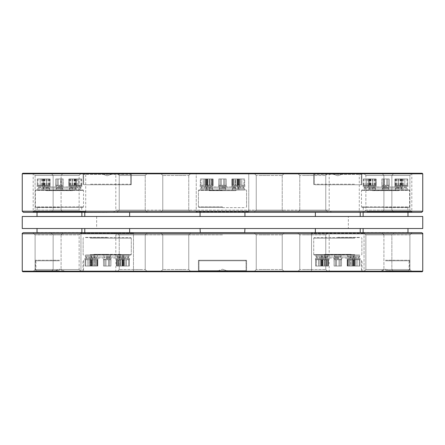 <?xml version="1.0" encoding="UTF-8"?>
<svg xmlns="http://www.w3.org/2000/svg" width="445" height="445" viewBox="0 0 445 445"><rect width="100%" height="100%" fill="white"/><g stroke="black" fill="none" stroke-linecap="round" stroke-linejoin="round"><path stroke-width="0.33" stroke-dasharray="2.23 1.67" d="M107.212 216.481L84.778 216.481L107.212 216.481M422.75 216.481L22.25 216.481M348.34 216.481L96.66 216.481L348.34 216.481L348.34 228.519L96.66 228.519L348.34 228.519M385.542 216.481L407.976 216.481L385.542 216.481M222.5 216.481L244.934 216.481L222.5 216.481M59.458 216.481L37.024 216.481L59.458 216.481M337.788 216.481L360.222 216.481L337.788 216.481M422.75 228.519L22.25 228.519M107.212 254.356L94.079 254.356L107.212 254.356M116.495 256.971L94.079 256.971L116.495 256.971M115.722 258.061L95.174 258.061L115.722 258.061M97.233 255.107L121.318 255.107L97.233 255.107M86.213 255.107L91.993 255.107L86.213 255.107M91.664 255.107L97.444 255.107L91.664 255.107M104.814 255.107L110.594 255.107L104.814 255.107M117.97 255.107L123.749 255.107L117.97 255.107M123.421 255.107L129.2 255.107L123.421 255.107M90.574 255.107L130.735 255.107L90.574 255.107M88.605 255.007L91.892 255.007L88.605 255.007M94.056 255.007L97.338 255.007L94.056 255.007M107.212 255.007L103.924 255.007L107.212 255.007M120.361 255.007L123.649 255.007L120.361 255.007M125.813 255.007L129.095 255.007L125.813 255.007M107.212 237.602L84.995 237.602L107.212 237.602M90.574 237.602L130.735 237.602L90.574 237.602M90.185 238.147L131.286 238.147L90.185 238.147M90.185 254.562L131.286 254.562L90.185 254.562M91.698 256.203L85.323 256.203L91.698 256.203M95.464 256.203L90.774 256.203L95.464 256.203M106.11 256.203L110.493 256.203L106.11 256.203M117.397 256.203L123.649 256.203L117.397 256.203M122.72 256.203L129.095 256.203L122.72 256.203M91.186 257.149L85.874 257.149L91.186 257.149M95.23 257.149L91.32 257.149L95.23 257.149M106.294 257.149L109.943 257.149L106.294 257.149M117.892 257.149L123.098 257.149L117.892 257.149M123.232 257.149L128.549 257.149L123.232 257.149M91.598 258.389L85.434 258.389L91.598 258.389M95.419 258.389L90.88 258.389L95.419 258.389M106.149 258.389L110.382 258.389L106.149 258.389M117.497 258.389L123.538 258.389L117.497 258.389M122.82 258.389L128.983 258.389L122.82 258.389M85.557 258.389L91.842 258.389L85.557 258.389M92.666 258.389L97.333 258.389L92.666 258.389M123.287 258.389L117.13 258.389L123.287 258.389M128.861 258.389L122.575 258.389L128.861 258.389M91.698 258.389L85.323 258.389L91.698 258.389M122.725 258.389L129.095 258.389L122.725 258.389M92.165 258.389L84.834 258.389L92.165 258.389M95.675 258.389L90.279 258.389L95.675 258.389M105.943 258.389L110.983 258.389L105.943 258.389M116.952 258.389L124.138 258.389L116.952 258.389M122.253 258.389L129.59 258.389L122.253 258.389M87.899 266.054L87.899 259.708L84.834 259.485L87.899 259.708L85.062 259.708L87.899 259.708L87.899 266.054L87.949 259.708L91.108 259.485L87.949 259.708L91.464 259.708L87.949 259.708L87.949 266.054L91.498 266.054L91.498 259.708L91.798 259.485L91.498 259.708L91.498 266.054L92.171 266.054L92.154 259.708L89.317 259.708L92.154 259.708L89.317 259.708L92.154 259.708L92.154 266.054L89.267 266.054L89.267 259.708L86.108 259.485L89.267 259.708L85.752 259.708L89.267 259.708L89.267 266.054L85.718 266.054L85.718 259.708L85.718 266.054L85.04 266.054L85.062 259.708L85.04 266.054L91.464 266.054L91.464 259.708L91.464 266.054L92.171 266.054L92.382 259.485L91.498 259.708L92.171 259.708L92.171 266.054L89.317 266.054L89.317 259.708L89.317 266.054L85.752 266.054L85.752 259.708L85.752 266.054L85.04 266.054L85.062 259.708L85.04 266.054L87.899 266.054M96.176 266.054L96.176 259.708L92.46 259.708L96.176 259.708L92.46 259.708L96.176 259.708L96.22 266.054L96.22 259.708L97.822 259.485L96.22 259.708L97.822 259.485L96.22 259.708L96.22 266.054L97.822 266.054L97.739 259.485L97.822 266.054L95.653 266.054L95.653 259.708L92.371 259.485L95.653 259.708L91.937 259.708L95.653 259.708L95.653 266.054L91.892 266.054L91.892 259.708L90.29 259.708L91.892 259.708L90.29 259.708L91.498 259.485L90.285 259.485L90.279 258.389L90.29 259.708L91.892 259.708L91.892 266.054L90.29 266.054L90.296 259.708L92.41 259.708L91.97 259.485L90.296 259.708L92.41 259.708L90.296 259.708L90.296 266.054L92.46 266.054L92.46 259.708L92.46 266.054L97.822 266.054L97.817 259.708L97.822 266.054L95.703 266.054L95.703 259.708L97.739 259.485L95.703 259.708L97.817 259.708L95.703 259.708L95.703 266.054L91.937 266.054L91.937 259.708L91.937 266.054L90.29 266.054L90.29 259.708L90.29 266.054L92.41 266.054L92.41 259.708L92.41 266.054L96.176 266.054M110.916 266.054L110.916 259.708L108.497 259.708L110.983 259.485L109.681 259.708L110.983 259.485L109.681 259.708L110.983 259.485L109.681 259.708L109.681 266.054L109.637 259.708L105.971 259.708L109.637 259.708L105.971 259.708L109.637 259.708L109.637 266.054L105.921 266.054L105.921 259.708L103.435 259.485L104.742 259.708L103.435 259.485L104.742 259.708L103.435 259.485L104.742 259.708L104.742 266.054L104.781 259.708L108.447 259.708L104.781 259.708L108.447 259.708L104.781 259.708L104.781 266.054L108.497 266.054L108.497 259.708L110.916 259.708L109.681 259.708L109.681 266.054L105.971 266.054L105.971 259.708L109.637 259.708L109.637 266.054L109.637 259.708L105.971 259.708L109.637 259.708L105.971 259.708L105.971 266.054L105.921 259.708L103.501 259.708L104.742 259.708L104.742 266.054L108.447 266.054L108.447 259.708L107.963 259.485L104.781 259.708L104.781 266.054L104.781 259.708L105.187 259.485L108.447 259.708L104.781 259.708L108.447 259.708L108.447 266.054L108.497 259.708L110.916 259.708L110.927 266.054L110.927 259.708L110.916 266.054L103.501 266.054L103.49 259.708L103.49 266.054L103.501 259.708L103.49 266.054L110.916 266.054L109.681 266.054L109.681 259.708L109.681 266.054L105.971 266.054L105.971 259.708L105.971 266.054L103.501 266.054L104.742 266.054L104.742 259.708L104.742 266.054L108.447 266.054L108.447 259.708L108.447 266.054L110.916 266.054L110.983 259.485L110.927 266.054L110.916 259.708L110.927 266.054L108.497 266.054L108.497 259.708L108.958 259.485L108.497 259.708L108.497 266.054L110.916 266.054M123.488 266.054L123.488 259.708L124.138 259.485L122.525 259.708L124.133 259.485L123.488 259.708L123.488 266.054L123.46 259.708L120.089 259.708L123.46 259.708L120.089 259.708L123.46 259.708L123.46 266.054L120.039 266.054L120.039 259.708L119.538 259.485L120.039 259.708L120.039 266.054L116.952 266.054L116.94 259.708L117.241 259.708L116.59 259.485L118.198 259.708L116.596 259.485L116.985 259.485L116.94 266.054L117.269 266.054L117.269 259.708L120.133 259.485L117.269 259.708L120.639 259.708L117.269 259.708L117.269 266.054L120.69 266.054L120.69 259.708L123.51 259.485L120.69 259.708L123.76 259.708L120.69 259.708L120.69 266.054L123.782 266.054L123.782 259.708L123.782 266.054L120.089 266.054L120.089 259.708L120.089 266.054L116.968 266.054L116.968 259.708L120.039 259.708L116.968 259.708L116.968 266.054L117.241 259.708L117.241 266.054L120.639 266.054L120.639 259.708L120.639 266.054L123.76 266.054L123.76 259.708L123.782 266.054L123.488 266.054M126.525 266.054L126.525 259.708L129.156 259.485L126.525 259.708L129.362 259.708L126.525 259.708L126.525 266.054L126.469 259.708L122.954 259.708L126.469 259.708L122.954 259.708L126.469 259.708L126.469 266.054L122.92 266.054L122.92 259.708L122.625 259.485L122.92 259.708L122.92 266.054L122.247 266.054L122.264 259.708L125.101 259.708L122.264 259.708L125.101 259.708L122.47 259.485L124.127 259.708L122.92 259.485L124.133 259.485L124.138 258.389L116.59 258.389L124.138 258.389L124.127 259.708L122.008 259.708L124.617 259.485L122.264 259.708L122.264 266.054L125.156 266.054L125.156 259.708L128.316 259.485L125.156 259.708L128.666 259.708L125.156 259.708L125.156 266.054L128.705 266.054L128.705 259.708L129.59 259.485L128.705 259.708L129.59 259.485L128.705 259.708L128.705 266.054L129.378 266.054L129.362 259.708L129.362 266.054L122.954 266.054L122.954 259.708L122.954 266.054L122.247 266.054L122.036 259.485L122.625 259.485L118.765 259.708L122.92 259.708L122.247 259.708L122.247 266.054L125.101 266.054L125.101 259.708L125.101 266.054L128.666 266.054L128.666 259.708L128.666 266.054L129.378 266.054L129.378 259.708L129.378 266.054L126.525 266.054M118.242 266.054L118.242 259.708L121.963 259.708L118.242 259.708L121.963 259.708L118.242 259.708L118.198 266.054L118.198 259.708L116.601 259.708L117.808 259.485L116.596 259.485L116.59 258.389L116.601 259.708L118.198 259.708L118.198 266.054L116.601 266.054L116.679 259.485L116.601 266.054L118.765 266.054L118.765 259.708L122.481 259.708L119.238 259.485L122.047 259.485L122.036 258.389L122.036 259.485L118.765 259.708L118.765 266.054L122.525 266.054L122.525 259.708L122.525 266.054L124.127 266.054L124.127 259.708L122.008 259.708L124.049 259.485L122.447 259.485L124.127 259.708L124.127 266.054L121.963 266.054L121.963 259.708L121.963 266.054L116.601 266.054L116.601 259.708L116.601 266.054L118.743 266.054L118.72 259.708L116.679 259.485L118.72 259.708L116.601 259.708L118.72 259.708L118.72 266.054L122.481 266.054L122.481 259.708L122.481 266.054L124.127 266.054L124.127 259.708L124.127 266.054L122.008 266.054L122.008 259.708L122.008 266.054L118.242 266.054M90.93 266.054L90.93 259.708L90.452 259.485L90.93 259.708L90.93 266.054L90.964 259.708L94.329 259.708L90.964 259.708L94.329 259.708L90.964 259.708L90.964 266.054L94.385 266.054L94.385 259.708L94.88 259.485L94.385 259.708L94.385 266.054L97.477 266.054L97.477 259.708L97.182 259.708L97.833 259.485L97.182 259.708L97.833 259.485L97.433 259.485L97.477 266.054L97.149 266.054L97.149 259.708L94.284 259.485L97.149 259.708L93.784 259.708L97.149 259.708L97.149 266.054L93.728 266.054L93.728 259.708L90.908 259.485L93.728 259.708L90.658 259.708L93.728 259.708L93.728 266.054L90.635 266.054L90.635 259.708L90.635 266.054L94.329 266.054L94.329 259.708L94.329 266.054L97.466 266.054L97.455 259.708L94.385 259.708L97.455 259.708L97.455 266.054L97.182 259.708L97.182 266.054L93.784 266.054L93.784 259.708L93.784 266.054L90.658 266.054L90.658 259.708L90.635 266.054L90.93 266.054M120.339 254.356L94.079 254.356L120.339 254.356L120.934 254.946L93.483 254.946L121.318 255.107L120.339 254.356L120.339 256.971L94.079 256.971L120.339 256.971L120.339 254.356M110.493 255.007L103.924 255.007L110.493 255.007L103.924 255.007L110.493 255.007L110.493 256.203L110.493 255.007M97.338 255.007L90.774 255.007L97.338 255.007L90.774 255.007L97.338 255.007L97.338 256.203L97.338 255.007M91.892 255.007L85.323 255.007L91.892 255.007L91.892 256.203L91.892 255.007M123.649 255.007L117.079 255.007L123.749 255.107L123.649 256.203L117.079 256.203L123.649 256.203L123.649 255.007M129.095 255.007L122.531 255.007L129.095 255.007L129.095 256.203L129.095 255.007M119.188 257.149L123.098 257.149L119.188 257.149M118.999 258.389L123.538 258.389L118.999 258.389M89.706 258.389L85.323 258.389L89.706 258.389M97.021 258.389L90.774 258.389L97.021 258.389M103.501 266.054L103.44 259.485L103.49 266.054L103.49 259.708L103.49 266.054L105.921 266.054L105.921 259.708L105.459 259.485L105.921 259.708L105.921 266.054L103.501 266.054M105.459 259.485L103.629 259.485L105.459 259.485M110.983 259.485L110.037 259.485L110.983 259.485L110.983 258.389L110.983 259.485M108.958 259.485L110.788 259.485L108.958 259.485M103.44 259.485L104.38 259.485L103.44 259.485L103.435 258.389L103.435 259.485M222.5 269.203L227.974 271.194L217.027 271.194L227.974 271.194L217.027 271.194L227.974 271.194L222.5 269.203L217.027 271.194L222.5 269.203M199.521 260.253L245.479 260.253L199.521 260.253L245.479 260.253L199.521 260.253L198.971 260.798L198.971 270.649L199.521 271.194L245.479 271.194L199.521 271.194L245.479 271.194L199.521 271.194L198.971 270.649L246.029 270.649L245.479 271.194L246.029 270.649L198.971 270.649L246.029 270.649L198.971 270.649L198.971 260.798L246.029 260.798L246.029 270.649L246.029 260.798L245.479 260.253L246.029 260.798L198.971 260.798L246.029 260.798L198.971 260.798L199.521 260.253M59.458 271.194L35.383 271.194L59.458 271.194M59.458 260.253L35.383 260.253L59.458 260.253M107.212 228.519L84.778 228.519L107.212 228.519M222.5 232.679L113.62 232.679L222.5 232.679M222.5 228.519L244.934 228.519L222.5 228.519M59.458 232.679L37.241 232.679L59.458 232.679M59.458 228.519L37.024 228.519L59.458 228.519M385.542 232.679L407.759 232.679L385.542 232.679M385.542 228.519L407.976 228.519L385.542 228.519M337.788 228.519L360.222 228.519L337.788 228.519M337.788 237.602L360.005 237.602L337.788 237.602M354.426 237.602L314.265 237.602L354.426 237.602M354.815 238.147L313.714 238.147L354.815 238.147M354.815 254.562L313.714 254.562L354.815 254.562M354.426 255.107L314.265 255.107L354.426 255.107M347.768 255.107L323.682 255.107L347.768 255.107M358.787 255.107L353.007 255.107L358.787 255.107M353.336 255.107L347.556 255.107L353.336 255.107M340.186 255.107L334.406 255.107L340.186 255.107M327.031 255.107L321.251 255.107L327.031 255.107M321.579 255.107L315.8 255.107L321.579 255.107M359.677 255.007L353.108 255.007L359.677 255.007L353.108 255.007L359.677 255.007L359.677 256.203L353.108 256.203L359.677 256.203L353.108 256.203L359.677 256.203L359.677 255.007M354.226 255.007L347.662 255.007L354.331 255.107L354.226 256.203L347.662 256.203L354.226 256.203L347.662 256.203L354.226 256.203L347.662 256.203L354.226 256.203L347.662 256.203L354.226 256.203L354.226 255.007M341.076 255.007L334.507 255.007L341.176 255.107L341.076 256.203L334.507 256.203L341.076 256.203L334.507 256.203L341.076 256.203L334.507 256.203L341.076 256.203L334.507 256.203L341.076 256.203L341.076 255.007M327.921 255.007L321.351 255.007L328.021 255.107L327.921 256.203L321.351 256.203L327.921 256.203L321.351 256.203L327.921 256.203L321.351 256.203L327.921 256.203L321.351 256.203L327.921 256.203L327.921 255.007M322.469 255.007L315.906 255.007L322.469 255.007L315.906 255.007L322.469 255.007L322.469 256.203L315.906 256.203L322.469 256.203L315.906 256.203L322.469 256.203L322.469 255.007M350.921 254.356L324.661 254.356L350.921 254.356L324.661 254.356L350.921 254.356L351.517 254.946L324.066 254.946L351.9 255.107L350.921 254.356L350.921 256.971L324.661 256.971L350.921 256.971L324.661 256.971L350.921 256.971L350.921 254.356M353.814 257.149L359.126 257.149L353.814 257.149M349.77 257.149L353.68 257.149L349.77 257.149M338.706 257.149L335.057 257.149L338.706 257.149M327.108 257.149L321.902 257.149L327.108 257.149M321.768 257.149L316.451 257.149L321.768 257.149M325.812 257.149L321.902 257.149L325.812 257.149M329.278 258.061L349.826 258.061L329.278 258.061M353.402 258.389L359.566 258.389L353.402 258.389M349.581 258.389L354.12 258.389L349.581 258.389M338.851 258.389L334.618 258.389L338.851 258.389M327.503 258.389L321.462 258.389L327.503 258.389M322.18 258.389L316.017 258.389L322.18 258.389M326.001 258.389L321.462 258.389L326.001 258.389M359.443 258.389L353.158 258.389L359.443 258.389M352.334 258.389L347.706 258.389L352.334 258.389M321.713 258.389L327.87 258.389L321.713 258.389M316.139 258.389L322.425 258.389L316.139 258.389M353.302 258.389L359.671 258.389L353.302 258.389M349.536 258.389L354.226 258.389L349.536 258.389M322.275 258.389L315.911 258.389L322.275 258.389M355.294 258.389L359.677 258.389L355.294 258.389M347.979 258.389L354.226 258.389L347.979 258.389M352.835 258.389L360.166 258.389L352.835 258.389M349.325 258.389L354.721 258.389L349.325 258.389M339.057 258.389L334.017 258.389L339.057 258.389M328.048 258.389L320.862 258.389L328.048 258.389M322.747 258.389L315.41 258.389L322.747 258.389M326.257 258.389L320.862 258.389L326.257 258.389M357.101 266.054L357.101 259.708L360.166 259.485L357.101 259.708L359.938 259.708L357.101 259.708L357.101 266.054L357.051 259.708L353.536 259.708L357.051 259.708L353.536 259.708L357.051 259.708L357.051 266.054L353.502 266.054L353.502 259.708L353.202 259.485L353.502 259.708L353.502 266.054L352.829 266.054L352.846 259.708L355.683 259.708L353.046 259.485L355.683 259.708L352.846 259.708L352.846 266.054L355.733 266.054L355.733 259.708L358.893 259.485L355.733 259.708L359.249 259.708L355.733 259.708L355.733 266.054L359.282 266.054L359.282 259.708L359.282 266.054L359.961 266.054L359.938 259.708L359.961 266.054L359.938 259.708L359.961 266.054L353.536 266.054L353.536 259.708L353.536 266.054L352.829 266.054L352.618 259.485L353.202 259.485L352.618 259.485L352.618 258.389L352.618 259.485L353.502 259.708L352.829 259.708L352.829 266.054L355.683 266.054L355.683 259.708L355.683 266.054L359.249 266.054L359.249 259.708L359.249 266.054L359.961 266.054L357.101 266.054M348.824 266.054L348.824 259.708L352.54 259.708L348.824 259.708L352.54 259.708L348.824 259.708L348.78 266.054L348.78 259.708L347.178 259.485L348.78 259.708L347.178 259.708L348.78 259.708L348.78 266.054L347.178 266.054L347.178 259.485L347.178 266.054L347.183 259.708L347.178 266.054L349.347 266.054L349.347 259.708L352.629 259.485L349.347 259.708L353.063 259.708L349.347 259.708L349.347 266.054L353.108 266.054L353.108 259.708L354.721 259.485L353.108 259.708L353.108 266.054L354.709 266.054L354.704 259.708L352.59 259.708L354.626 259.485L352.59 259.708L354.704 259.708L354.704 266.054L352.54 266.054L352.54 259.708L352.54 266.054L347.178 266.054L349.297 266.054L349.297 259.708L347.183 259.708L349.297 259.708L349.297 266.054L353.063 266.054L353.063 259.708L353.063 266.054L354.709 266.054L354.721 258.389L354.709 266.054L352.59 266.054L352.59 259.708L352.59 266.054L348.824 266.054M334.084 266.054L334.084 259.708L336.503 259.708L334.017 259.485L335.319 259.708L334.017 259.485L335.319 259.708L334.017 259.485L335.319 259.708L334.017 259.485L334.073 266.054L334.073 259.708L334.073 266.054L334.073 259.708L334.073 266.054L334.084 259.708L334.073 266.054L335.363 266.054L335.363 259.708L338.545 259.485L335.363 259.708L339.029 259.708L335.363 259.708L335.363 266.054L335.363 259.708L335.769 259.485L335.363 259.708L335.363 266.054L339.079 266.054L339.079 259.708L341.371 259.485L339.079 259.708L341.499 259.708L339.079 259.708L341.499 259.708L339.079 259.708L341.499 259.708L339.079 259.708L339.079 266.054L339.079 259.708L339.079 266.054L341.499 266.054L341.51 259.708L340.258 259.708L341.565 259.485L340.258 259.708L341.565 259.485L340.258 259.708L341.565 259.485L340.258 259.708L341.565 259.485L341.51 266.054L341.51 259.708L341.51 266.054L340.219 266.054L340.219 259.708L337.037 259.485L340.219 259.708L336.553 259.708L340.219 259.708L340.219 266.054L340.219 259.708L339.813 259.485L340.219 259.708L340.219 266.054L336.503 266.054L336.503 259.708L336.503 266.054L336.503 259.708L336.503 266.054L334.084 266.054L335.319 266.054L335.319 259.708L335.319 266.054L339.029 266.054L339.029 259.708L338.545 259.485L335.363 259.708L339.029 259.708L339.029 266.054L341.499 266.054L340.258 266.054L340.258 259.708L340.258 266.054L336.553 266.054L336.553 259.708L337.037 259.485L340.219 259.708L336.553 259.708L336.553 266.054L334.084 266.054L341.499 266.054L334.084 266.054L335.319 266.054L335.319 259.708L335.319 266.054L339.029 266.054L339.029 259.708L339.029 266.054L341.499 266.054L340.258 266.054L340.258 259.708L340.258 266.054L336.553 266.054L336.553 259.708L336.553 266.054L334.084 266.054M321.512 266.054L321.512 259.708L320.862 259.485L322.475 259.708L320.867 259.485L321.512 259.708L321.512 266.054L321.54 259.708L324.911 259.708L321.54 259.708L324.911 259.708L321.54 259.708L321.54 266.054L324.961 266.054L324.961 259.708L325.462 259.485L324.961 259.708L324.961 266.054L328.048 266.054L328.06 259.708L327.759 259.708L328.41 259.485L326.802 259.708L328.404 259.485L328.06 259.708L328.06 266.054L327.731 266.054L327.731 259.708L324.867 259.485L327.731 259.708L324.361 259.708L327.731 259.708L327.731 266.054L324.31 266.054L324.31 259.708L321.49 259.485L324.31 259.708L321.24 259.708L324.31 259.708L324.31 266.054L321.218 266.054L321.218 259.708L321.218 266.054L324.911 266.054L324.911 259.708L324.911 266.054L328.032 266.054L328.032 259.708L324.961 259.708L328.032 259.708L328.032 266.054L327.759 259.708L327.759 266.054L324.361 266.054L324.361 259.708L324.361 266.054L321.24 266.054L321.24 259.708L321.218 266.054L321.512 266.054M318.475 266.054L318.475 259.708L315.639 259.708L318.475 259.708L315.639 259.708L318.475 259.708L318.475 266.054L318.531 259.708L322.047 259.708L318.531 259.708L322.047 259.708L318.531 259.708L318.531 266.054L322.08 266.054L322.08 259.708L322.375 259.485L322.08 259.708L322.08 266.054L322.753 266.054L322.736 259.708L319.899 259.708L322.736 259.708L319.899 259.708L322.475 259.708L320.873 259.708L320.862 258.389L320.873 259.708L322.992 259.708L322.553 259.485L322.736 266.054L319.844 266.054L319.844 259.708L316.334 259.708L319.844 259.708L316.334 259.708L319.844 259.708L319.844 266.054L316.295 266.054L316.295 259.708L315.41 259.485L316.295 259.708L315.41 259.485L316.295 259.708L316.295 266.054L315.622 266.054L315.639 259.708L315.639 266.054L322.047 266.054L322.047 259.708L322.047 266.054L322.753 266.054L322.964 259.485L322.375 259.485L326.235 259.708L322.519 259.708L326.235 259.708L322.519 259.708L322.953 259.485L322.964 258.389L322.964 259.485L322.08 259.708L322.753 259.708L322.753 266.054L319.899 266.054L319.899 259.708L319.899 266.054L316.334 266.054L316.334 259.708L316.334 266.054L315.622 266.054L315.622 259.708L315.622 266.054L318.475 266.054M326.758 266.054L326.758 259.708L323.037 259.708L326.758 259.708L323.037 259.708L326.758 259.708L326.802 266.054L326.802 259.708L328.404 259.485L326.802 259.708L326.802 266.054L328.399 266.054L328.41 258.389L328.399 266.054L328.399 259.708L328.399 266.054L326.235 266.054L326.235 259.708L326.235 266.054L322.475 266.054L322.475 259.708L322.475 266.054L320.873 266.054L320.873 259.708L322.992 259.708L320.951 259.485L320.873 266.054L320.873 259.708L320.873 266.054L323.037 266.054L323.037 259.708L323.037 266.054L328.399 266.054L326.257 266.054L326.28 259.708L328.321 259.485L326.28 259.708L328.399 259.708L326.28 259.708L326.28 266.054L322.519 266.054L322.519 259.708L322.519 266.054L320.873 266.054L322.992 266.054L322.992 259.708L322.992 266.054L326.758 266.054M354.07 266.054L354.07 259.708L354.07 266.054L354.036 259.708L351.172 259.485L354.036 259.708L350.671 259.708L354.036 259.708L354.036 266.054L350.616 266.054L350.616 259.708L350.12 259.485L350.616 259.708L350.616 266.054L347.523 266.054L347.523 259.708L347.818 259.708L347.167 259.485L347.818 259.708L347.167 259.485L347.523 259.708L347.523 266.054L347.851 266.054L347.851 259.708L350.716 259.485L347.851 259.708L351.216 259.708L347.851 259.708L347.851 266.054L351.272 266.054L351.272 259.708L354.092 259.485L351.272 259.708L354.342 259.708L351.272 259.708L351.272 266.054L354.365 266.054L354.365 259.708L354.365 266.054L350.671 266.054L350.671 259.708L350.671 266.054L347.534 266.054L347.545 259.708L350.616 259.708L347.545 259.708L347.545 266.054L347.818 259.708L347.818 266.054L351.216 266.054L351.216 259.708L351.216 266.054L354.342 266.054L354.342 259.708L354.365 266.054L354.07 266.054M359.738 259.485L357.591 259.485L359.738 259.485M359.582 259.485L360.094 259.485L359.582 259.485M356.234 259.485L358.893 259.485L356.234 259.485M353.046 259.485L355.193 259.485L353.046 259.485M356.551 259.485L353.892 259.485L356.551 259.485M352.073 259.485L349.258 259.485L352.073 259.485M354.626 259.485L353.03 259.485L354.626 259.485M353.502 259.485L354.715 259.485L353.502 259.485M349.815 259.485L352.629 259.485L349.815 259.485M348.391 259.485L347.178 259.485L348.391 259.485M336.042 259.485L334.212 259.485L336.042 259.485M341.56 259.485L340.62 259.485L341.56 259.485L340.62 259.485L341.56 259.485L341.565 258.389L341.565 259.485M339.541 259.485L341.371 259.485L339.541 259.485M334.017 259.485L334.963 259.485L334.017 259.485L334.963 259.485L334.017 259.485L334.017 258.389L334.017 259.485M323.81 259.485L321.49 259.485L323.81 259.485M327.414 259.485L324.867 259.485L327.414 259.485M321.857 259.485L324.405 259.485L321.857 259.485M315.844 259.485L317.991 259.485L315.844 259.485M316 259.485L315.488 259.485L316 259.485M319.343 259.485L316.684 259.485L319.343 259.485M319.032 259.485L321.691 259.485L319.032 259.485M323.509 259.485L326.324 259.485L323.509 259.485M322.08 259.485L320.867 259.485L322.08 259.485M325.762 259.485L322.953 259.485L325.762 259.485M327.192 259.485L328.404 259.485L327.192 259.485M351.767 259.485L354.092 259.485L351.767 259.485M348.168 259.485L350.716 259.485L348.168 259.485M353.725 259.485L351.172 259.485L353.725 259.485M385.542 271.194L409.617 271.194L385.542 271.194M385.542 260.253L409.617 260.253L385.542 260.253M198.426 260.253L246.575 260.253L198.426 260.253L246.575 260.253L246.575 271.194L198.426 271.194L246.575 271.194L247.12 271.739L197.88 271.739L247.12 271.739L197.88 271.739L247.12 271.739L246.575 271.194L198.426 271.194L246.575 271.194L246.575 260.253L198.426 260.253L198.426 271.194L197.88 271.739L198.426 271.194L198.426 260.253M59.458 271.739L34.832 271.739L59.458 271.739M385.542 271.739L410.168 271.739L385.542 271.739M134.017 271.739L80.4 271.739L134.017 271.739L80.4 271.739L134.017 271.739L133.472 271.194L80.946 271.194L133.472 271.194L80.946 271.194L133.472 271.194L134.017 271.739M310.983 271.739L364.6 271.739L310.983 271.739L364.6 271.739L310.983 271.739L311.528 271.194L364.055 271.194L311.528 271.194L364.055 271.194L311.528 271.194L310.983 271.739M165.034 271.739L190.955 271.739L165.034 271.739M121.485 271.739L147.406 271.739L121.485 271.739M50.953 232.679L53.139 234.865L53.139 269.553L50.953 271.739L81.318 271.739L50.953 271.739L81.318 271.739L50.953 271.739L53.139 269.553L79.132 269.553L79.132 234.865L53.139 234.865L79.132 234.865L81.318 232.679L50.953 232.679L81.318 232.679L50.953 232.679L81.318 232.679L79.132 234.865L53.139 234.865L79.132 234.865L79.132 269.553L53.139 269.553L79.132 269.553L53.139 269.553L53.139 234.865L50.953 232.679L63.285 232.679L32.913 232.679L412.087 232.679L363.682 232.679L394.048 232.679L363.682 232.679L394.048 232.679L391.861 234.865L365.868 234.865L391.861 234.865L365.868 234.865L363.682 232.679L365.868 234.865L391.861 234.865L394.048 232.679M32.913 271.739L63.285 271.739L32.913 271.739L63.285 271.739L32.913 271.739L35.105 269.553L61.093 269.553L61.093 234.865L35.105 234.865L61.093 234.865L63.285 232.679L61.093 234.865L35.105 234.865L61.093 234.865L61.093 269.553L35.105 269.553L61.093 269.553L35.105 269.553L35.105 234.865L32.913 232.679L35.105 234.865L35.105 269.553L32.913 271.739M132.221 271.739L147.406 271.739L132.221 271.739M175.769 271.739L190.955 271.739L175.769 271.739M279.966 271.739L254.045 271.739L279.966 271.739M323.515 271.739L297.594 271.739L323.515 271.739M394.048 271.739L363.682 271.739L394.048 271.739L363.682 271.739L394.048 271.739L391.861 269.553L365.868 269.553L365.868 234.865L365.868 269.553L391.861 269.553L365.868 269.553L391.861 269.553L391.861 234.865L391.861 269.553L394.048 271.739M412.087 271.739L381.715 271.739L412.087 271.739L381.715 271.739L412.087 271.739L409.895 269.553L383.907 269.553L383.907 234.865L409.895 234.865L383.907 234.865L381.715 232.679L383.907 234.865L409.895 234.865L383.907 234.865L383.907 269.553L409.895 269.553L383.907 269.553L409.895 269.553L409.895 234.865L412.087 232.679L409.895 234.865L409.895 269.553L412.087 271.739M269.231 271.739L254.045 271.739L269.231 271.739M312.779 271.739L297.594 271.739L312.779 271.739M22.795 271.739L422.205 271.739M222.5 271.739L115.261 271.739L222.5 271.739M80.4 232.679L80.946 233.225L133.472 233.225L80.946 233.225L133.472 233.225L80.946 233.225L80.4 232.679L147.406 232.679L117.041 232.679L147.406 232.679L117.041 232.679L119.227 234.865L145.22 234.865L119.227 234.865L145.22 234.865L119.227 234.865L117.041 232.679M310.983 232.679L364.6 232.679L310.983 232.679L364.6 232.679L310.983 232.679L311.528 233.225L364.055 233.225L311.528 233.225L364.055 233.225L311.528 233.225L311.528 271.194L311.528 233.225L310.983 232.679M186.505 232.679L160.584 232.679L186.505 232.679M175.769 232.679L190.955 232.679L175.769 232.679M302.038 232.679L327.959 232.679L302.038 232.679M258.495 232.679L284.416 232.679L258.495 232.679M312.779 232.679L297.594 232.679L312.779 232.679M269.231 232.679L254.045 232.679L269.231 232.679M133.472 233.225L134.017 232.679L133.472 233.225L133.472 271.194L133.472 233.225M184.959 234.865L162.775 234.865L184.959 234.865M175.769 234.865L188.763 234.865L175.769 234.865M303.59 234.865L325.773 234.865L303.59 234.865M260.041 234.865L282.225 234.865L260.041 234.865M312.779 234.865L299.78 234.865L312.779 234.865M269.231 234.865L256.237 234.865L269.231 234.865M222.5 234.865L115.811 234.865L222.5 234.865M141.41 269.553L119.227 269.553L141.41 269.553M184.959 269.553L162.775 269.553L184.959 269.553M175.769 269.553L188.763 269.553L175.769 269.553M132.221 269.553L145.22 269.553L132.221 269.553M303.59 269.553L325.773 269.553L303.59 269.553M260.041 269.553L282.225 269.553L260.041 269.553M312.779 269.553L299.78 269.553L312.779 269.553M269.231 269.553L256.237 269.553L269.231 269.553M22.25 271.194L422.75 271.194M222.5 271.194L115.811 271.194L222.5 271.194M385.542 207.398L407.759 207.398L385.542 207.398M409.072 207.398L362.019 207.398L409.072 207.398L409.617 206.853L361.474 206.853L409.617 206.853L409.617 190.438L361.474 190.438L409.617 190.438L409.072 189.893L362.019 189.893L409.072 189.893M373.511 186.939L397.58 186.939L373.511 186.939L372.415 188.029L398.676 188.029L372.415 188.029L372.415 190.644L398.676 190.644L372.415 190.644L371.82 190.054L399.655 189.893L371.436 189.893L399.655 189.893M402.085 189.893L395.316 189.893L402.085 189.893M407.531 189.893L400.761 189.893L407.431 189.993L400.867 189.993L407.431 189.993L407.431 188.797L400.867 188.797L407.431 188.797L406.886 187.851L401.412 187.851L406.886 187.851L406.886 187.05L401.412 187.05L406.886 187.05L407.32 186.611L400.973 186.611L407.386 186.611L400.912 186.611L407.425 186.611L400.867 186.611L407.431 186.611M388.93 189.893L382.16 189.893L388.93 189.893M375.775 189.893L369.005 189.893L375.775 189.893M370.329 189.893L363.559 189.893L370.223 189.993L363.66 189.993L370.223 189.993L370.223 188.797L363.66 188.797L370.223 188.797L369.678 187.851L364.205 187.851L369.678 187.851L369.678 187.05L364.205 187.05L369.678 187.05L370.118 186.611L363.771 186.611L370.179 186.611L363.704 186.611L370.223 186.611L363.66 186.611L370.223 186.611M395.733 188.797L401.98 188.797L395.733 188.797M397.29 188.797L401.98 188.797L397.29 188.797M386.644 188.797L382.261 188.797L386.644 188.797M375.358 188.797L369.111 188.797L375.358 188.797M373.8 188.797L369.111 188.797L373.8 188.797M384.447 188.797L388.83 188.797L384.447 188.797M396.228 187.851L401.435 187.851L396.228 187.851M397.524 187.851L401.435 187.851L397.524 187.851M386.46 187.851L382.811 187.851L386.46 187.851M374.862 187.851L369.656 187.851L374.862 187.851M373.566 187.851L369.656 187.851L373.566 187.851M384.63 187.851L388.279 187.851L384.63 187.851M395.833 186.611L401.874 186.611L395.833 186.611M397.335 186.611L401.874 186.611L397.335 186.611M375.257 186.611L369.216 186.611L375.257 186.611M373.755 186.611L369.216 186.611L373.755 186.611M401.624 186.611L395.46 186.611L401.624 186.611M400.088 186.611L395.46 186.611L400.088 186.611M369.467 186.611L375.63 186.611L369.467 186.611M386.644 186.611L382.261 186.611L386.644 186.611M395.288 186.611L402.475 186.611L395.288 186.611M400.589 186.611L407.92 186.611L400.589 186.611M397.079 186.611L402.475 186.611L397.079 186.611M386.811 186.611L381.771 186.611L386.811 186.611M375.803 186.611L368.616 186.611L375.803 186.611M370.501 186.611L363.17 186.611L370.501 186.611M374.011 186.611L368.616 186.611L374.011 186.611M384.28 186.611L389.319 186.611L384.28 186.611M401.824 178.946L395.277 178.946L402.119 178.946L401.824 178.946L401.824 185.292L402.475 185.515L401.824 185.292M402.119 178.946L402.119 185.292M402.096 178.946L402.096 185.292L399.026 185.292L402.096 185.292M399.026 178.946L399.026 185.292M398.97 178.946L398.97 185.292L395.605 185.292L398.97 185.292M395.605 178.946L395.605 185.292M395.577 178.946L395.577 185.292L394.926 185.515L395.577 185.292M395.277 178.946L395.277 185.292M395.299 178.946L395.549 185.515L398.37 185.292L398.37 178.946M398.425 178.946L398.425 185.292L401.791 185.292L398.425 185.292M401.791 178.946L401.791 185.292M404.855 178.946L400.583 178.946L407.715 178.946L404.855 178.946L404.855 185.292L407.92 185.515L404.855 185.292M407.698 178.946L407.698 185.292L407.715 178.946M407.036 178.946L407.036 185.292M407.003 178.946L407.003 185.292L403.493 185.292L407.003 185.292M403.493 178.946L403.493 185.292M403.437 178.946L403.437 185.292L400.6 185.292L403.437 185.292M400.6 178.946L400.6 185.292M400.583 178.946L400.45 185.515L401.257 185.292L401.257 178.946M401.29 178.946L401.29 185.292L404.805 185.292L401.29 185.292M404.805 178.946L404.805 185.292M396.578 178.946L402.464 178.946L396.578 178.946L396.578 185.292L400.294 185.292L396.578 185.292M400.294 178.946L400.294 185.292M400.344 178.946L400.344 185.292L402.458 185.292L400.344 185.292M402.458 178.946L402.458 185.292M402.464 178.946L402.469 185.515L400.862 185.292L402.464 185.292L402.475 186.611L402.475 185.493M400.862 178.946L400.862 185.292M400.817 178.946L400.817 185.292L397.101 185.292L400.817 185.292M397.101 178.946L397.101 185.292M397.051 178.946L397.051 185.292L394.932 185.292L394.926 186.611L394.926 185.493M394.938 178.946L394.938 185.292L394.932 178.946M396.534 178.946L396.534 185.292M381.838 178.946L381.838 185.292L384.257 185.292L381.771 185.515L383.078 185.292L381.771 185.515L381.827 178.946L381.827 185.292L381.827 178.946L383.117 178.946L383.117 185.292L386.299 185.515L383.117 185.292L386.783 185.292L383.117 185.292L383.117 178.946L386.833 178.946L386.833 185.292L389.125 185.515L386.833 185.292L389.253 185.292L386.833 185.292L386.833 178.946L389.253 178.946L389.264 185.292L388.012 185.292L389.319 185.515L388.012 185.292L389.319 185.515L389.264 178.946L389.253 185.292L389.264 178.946L387.973 178.946L387.973 185.292L384.791 185.515L387.973 185.292L384.308 185.292L387.973 185.292L387.973 178.946L384.257 178.946L384.257 185.292L384.257 178.946L381.838 178.946L383.078 178.946L383.078 185.292L383.078 178.946L386.783 178.946L386.783 185.292L386.783 178.946L389.253 178.946L388.012 178.946L388.012 185.292L388.012 178.946L384.308 178.946L384.308 185.292L384.308 178.946L381.838 178.946M369.267 178.946L375.814 178.946L368.972 178.946L369.267 178.946L369.267 185.292L368.616 185.515L369.267 185.292M368.972 178.946L368.972 185.292M368.994 178.946L368.994 185.292L372.065 185.292L368.994 185.292M372.065 178.946L372.065 185.292M372.12 178.946L372.12 185.292L375.485 185.292L372.12 185.292M375.485 178.946L375.485 185.292M375.513 178.946L375.769 185.515L372.721 185.292L372.721 178.946M372.721 185.292L375.791 185.292L375.791 178.946L375.814 185.292L375.513 185.292M372.665 178.946L372.665 185.292L369.3 185.292L372.665 185.292M369.3 178.946L369.3 185.292M366.235 178.946L370.507 178.946L363.376 178.946L366.235 178.946L366.235 185.292L363.393 185.292L366.235 185.292M363.393 178.946L363.393 185.292M363.376 178.946L363.17 185.515L364.055 185.292L363.376 185.292M364.055 178.946L364.055 185.292M364.088 178.946L364.088 185.292L367.598 185.292L364.088 185.292M367.598 178.946L367.598 185.292M367.653 178.946L367.653 185.292L370.49 185.292L367.653 185.292M370.49 178.946L370.49 185.292M370.507 178.946L370.641 185.515L369.834 185.292L369.834 178.946M369.801 178.946L369.801 185.292L366.285 185.292L369.801 185.292M366.285 178.946L366.285 185.292M374.512 178.946L368.627 178.946L374.512 178.946L374.512 185.292L370.796 185.292L374.512 185.292M370.796 178.946L370.796 185.292M370.746 178.946L370.746 185.292L368.627 185.292L368.616 186.611L368.616 185.493M368.627 185.292L368.627 178.946L368.632 185.292L370.746 185.292M370.229 178.946L370.229 185.292M370.273 178.946L370.273 185.292L373.989 185.292L370.273 185.292M373.989 178.946L373.989 185.292M374.039 178.946L374.039 185.292L376.159 185.292L376.164 186.611L376.164 185.493M376.153 178.946L376.153 185.292L376.159 178.946M374.557 178.946L374.557 185.292M399.527 185.515L401.846 185.515M395.922 185.515L398.47 185.515M395.549 185.515L397.875 185.515M401.479 185.515L398.931 185.515M407.492 185.515L405.345 185.515M407.336 185.515L407.848 185.515M403.993 185.515L406.652 185.515M400.8 185.515L402.953 185.515M400.45 185.515L400.962 185.515M404.305 185.515L401.646 185.515M399.827 185.515L397.012 185.515M402.386 185.515L400.784 185.515M401.257 185.515L402.469 185.515M397.574 185.515L400.383 185.515M396.617 185.515L395.015 185.515M396.145 185.515L394.932 185.515M383.796 185.515L381.966 185.515L383.796 185.515M389.319 185.515L388.374 185.515L389.319 185.515L389.319 186.611L389.319 185.515M387.295 185.515L389.125 185.515L387.295 185.515M381.771 185.515L382.717 185.515L381.771 185.515L381.771 186.611L381.771 185.515M371.564 185.515L369.244 185.515M375.168 185.515L372.621 185.515M375.541 185.515L373.216 185.515M369.611 185.515L372.159 185.515M363.598 185.515L365.745 185.515M363.754 185.515L363.242 185.515M367.097 185.515L364.438 185.515M368.705 185.515L368.137 185.515M370.641 185.515L370.129 185.515M366.786 185.515L369.445 185.515M371.264 185.515L374.078 185.515M369.834 185.515L368.621 185.515M373.516 185.515L370.707 185.515L370.718 186.611M374.473 185.515L376.075 185.515M374.946 185.515L376.159 185.515M209.367 190.644L235.633 190.644L209.367 190.644L235.633 190.644L209.367 190.644L208.777 190.054L236.223 190.054L208.388 189.893L236.612 189.893L198.971 189.893L246.029 189.893L208.388 189.893L209.367 190.644L209.367 188.029L235.633 188.029L209.367 188.029L235.633 188.029L235.633 190.644L236.612 189.893L235.633 190.644L235.633 188.029L209.367 188.029L209.367 190.644M210.463 186.939L234.537 186.939L210.463 186.939L209.367 188.029L210.463 186.939L234.537 186.939L210.463 186.939M222.5 207.398L198.971 207.398L222.5 207.398M209.345 189.893L212.732 189.893L209.345 189.893M235.655 189.893L232.268 189.893L235.655 189.893M241.101 189.893L244.489 189.893L241.101 189.893M203.899 189.893L200.511 189.893L203.899 189.893M206.063 189.993L212.627 189.993L205.963 189.893L206.063 188.797L212.627 188.797L206.063 188.797L212.627 188.797L206.063 188.797L212.627 188.797L206.063 188.797L212.627 188.797L206.063 188.797L206.063 189.993M219.218 189.993L225.782 189.993L219.112 189.893L219.218 188.797L225.782 188.797L219.218 188.797L225.782 188.797L219.218 188.797L225.782 188.797L219.218 188.797L225.782 188.797L219.218 188.797L219.218 189.993M232.373 189.993L238.937 189.993L232.268 189.893L232.373 188.797L238.937 188.797L232.373 188.797L238.937 188.797L232.373 188.797L238.937 188.797L232.373 188.797L238.937 188.797L232.373 188.797L232.373 189.993M237.819 189.993L244.383 189.993L237.819 189.993L244.383 189.993L237.819 189.993L237.819 188.797L244.383 188.797L237.819 188.797L244.383 188.797L237.819 188.797L237.819 189.993M200.617 189.993L207.181 189.993L200.617 189.993L207.181 189.993L200.617 189.993L200.617 188.797L207.181 188.797L200.617 188.797L207.181 188.797L200.617 188.797L200.617 189.993M222.5 206.853L198.426 206.853L222.5 206.853M222.5 190.438L198.426 190.438L222.5 190.438M210.518 187.851L206.608 187.851L210.518 187.851M221.582 187.851L225.237 187.851L221.582 187.851M233.186 187.851L238.392 187.851L233.186 187.851M238.526 187.851L243.838 187.851L238.526 187.851M206.474 187.851L201.162 187.851L206.474 187.851M210.708 186.611L206.174 186.611L210.708 186.611M221.438 186.611L225.676 186.611L221.438 186.611M232.791 186.611L238.826 186.611L232.791 186.611M238.114 186.611L244.277 186.611L238.114 186.611M206.886 186.611L200.723 186.611L206.886 186.611M207.954 186.611L212.582 186.611L207.954 186.611M238.576 186.611L232.418 186.611L238.576 186.611M244.149 186.611L237.864 186.611L244.149 186.611M200.851 186.611L207.136 186.611L200.851 186.611M210.752 186.611L206.063 186.611L210.752 186.611M232.691 186.611L238.937 186.611L232.691 186.611M238.014 186.611L244.383 186.611L238.014 186.611M206.986 186.611L200.617 186.611L206.986 186.611M210.969 186.611L205.573 186.611L210.969 186.611M221.237 186.611L226.277 186.611L221.237 186.611M232.245 186.611L239.427 186.611L232.245 186.611M237.547 186.611L244.878 186.611L237.547 186.611M207.453 186.611L200.122 186.611L207.453 186.611M211.464 178.946L211.464 185.292L207.748 185.292L211.464 185.292L207.748 185.292L211.464 185.292L211.509 178.946L211.509 185.292L213.111 185.292L211.509 185.292L213.111 185.292L211.903 185.515L213.116 185.515L213.122 186.611L213.111 185.292L211.509 185.292L211.509 178.946L213.111 178.946L213.033 185.515L213.111 178.946L210.941 178.946L210.941 185.292L207.659 185.515L210.941 185.292L207.225 185.292L210.941 185.292L210.941 178.946L207.181 178.946L207.181 185.292L205.579 185.515L207.181 185.292L205.579 185.292L207.181 185.292L207.181 178.946L205.579 178.946L205.584 185.292L207.698 185.292L205.662 185.515L207.698 185.292L205.584 185.292L205.579 178.946L207.748 178.946L207.748 185.292L207.748 178.946L213.111 178.946L213.105 185.292L213.111 178.946L210.991 178.946L210.991 185.292L213.033 185.515L210.991 185.292L213.105 185.292L210.991 185.292L210.991 178.946L207.225 178.946L207.225 185.292L207.225 178.946L205.579 178.946L205.584 185.292L205.579 178.946L207.698 178.946L207.698 185.292L207.698 178.946L211.464 178.946M226.21 178.946L226.21 185.292L223.791 185.292L226.21 185.292L223.791 185.292L226.21 185.292L224.252 185.515L226.21 185.292L226.216 178.946L226.216 185.292L224.97 185.292L226.277 185.515L224.97 185.292L226.277 185.515L224.97 185.292L226.277 185.515L224.97 185.292L224.97 178.946L224.925 185.292L221.749 185.515L224.925 185.292L221.26 185.292L224.925 185.292L224.925 178.946L221.21 178.946L221.21 185.292L218.918 185.515L221.21 185.292L218.79 185.292L221.21 185.292L218.79 185.292L220.748 185.515L218.79 185.292L218.784 178.946L218.784 185.292L220.03 185.292L218.723 185.515L220.03 185.292L218.723 185.515L220.03 185.292L218.723 185.515L220.03 185.292L220.03 178.946L220.075 185.292L223.251 185.515L220.075 185.292L223.74 185.292L220.075 185.292L220.075 178.946L223.791 178.946L223.791 185.292L226.21 185.292L226.216 178.946L226.216 185.292L224.97 185.292L224.97 178.946L221.237 178.946L221.26 185.292L224.925 185.292L224.925 178.946L224.925 185.292L221.26 185.292L224.925 185.292L221.26 185.292L221.26 178.946L221.21 185.292L218.79 185.292L218.784 178.946L218.784 185.292L220.03 185.292L220.03 178.946L223.74 178.946L223.74 185.292L223.251 185.515L220.075 185.292L220.075 178.946L220.075 185.292L220.481 185.515L223.74 185.292L220.075 185.292L223.74 185.292L223.74 178.946L223.791 185.292L226.21 185.292L226.216 178.946L218.79 178.946L218.79 185.292L218.784 178.946L226.216 178.946L224.97 178.946L224.97 185.292L224.97 178.946L221.26 178.946L221.26 185.292L221.26 178.946L218.784 178.946L220.03 178.946L220.03 185.292L220.03 178.946L223.763 178.946L223.74 185.292L223.74 178.946L226.21 178.946L223.791 178.946L223.791 185.292L224.252 185.515L223.791 185.292L223.791 178.946L226.21 178.946M238.776 178.946L238.776 185.292L239.427 185.515L238.776 185.292L239.427 185.515L238.776 185.292L238.776 178.946L238.748 185.292L235.383 185.292L238.748 185.292L235.383 185.292L238.748 185.292L238.748 178.946L235.327 178.946L235.327 185.292L234.827 185.515L235.327 185.292L235.327 178.946L232.245 178.946L232.234 185.292L232.529 185.292L231.878 185.515L233.492 185.292L231.884 185.515L233.097 185.515L231.884 185.515L232.273 185.515L232.234 178.946L232.563 178.946L232.563 185.292L235.422 185.515L232.563 185.292L235.928 185.292L232.563 185.292L232.563 178.946L235.984 178.946L235.984 185.292L238.804 185.515L235.984 185.292L239.054 185.292L235.984 185.292L235.984 178.946L239.076 178.946L239.076 185.292L239.076 178.946L235.383 178.946L235.383 185.292L235.383 178.946L232.257 178.946L232.257 185.292L235.327 185.292L232.257 185.292L232.257 178.946L232.529 185.292L232.529 178.946L235.928 178.946L235.928 185.292L235.928 178.946L239.054 178.946L239.054 185.292L239.076 178.946L238.776 178.946M241.813 178.946L241.813 185.292L244.65 185.292L241.813 185.292L244.65 185.292L241.813 185.292L241.813 178.946L241.757 185.292L238.247 185.292L241.757 185.292L238.247 185.292L241.757 185.292L241.757 178.946L238.214 178.946L238.214 185.292L237.914 185.515L238.214 185.292L238.214 178.946L237.535 178.946L237.33 185.515L240.395 185.292L237.535 185.292L240.395 185.292L237.552 185.292L237.535 178.946L240.445 178.946L240.445 185.292L243.604 185.515L240.445 185.292L243.96 185.292L240.445 185.292L240.445 178.946L243.994 178.946L243.994 185.292L244.878 185.515L243.994 185.292L244.878 185.515L243.994 185.292L243.994 178.946L244.667 178.946L244.65 185.292L244.65 178.946L238.247 178.946L238.247 185.292L238.247 178.946L237.535 178.946L237.552 185.292L237.535 178.946L240.395 178.946L240.395 185.292L240.395 178.946L243.96 178.946L243.96 185.292L243.96 178.946L244.667 178.946L244.667 185.292L244.667 178.946L241.813 178.946M233.536 178.946L233.536 185.292L237.252 185.292L233.536 185.292L237.252 185.292L233.536 185.292L233.492 178.946L233.492 185.292L231.889 185.292L231.878 186.611L231.889 185.292L233.492 185.292L233.492 178.946L231.889 178.946L231.967 185.515L231.889 178.946L234.059 178.946L234.059 185.292L237.341 185.515L234.059 185.292L237.775 185.292L234.059 185.292L234.059 178.946L237.819 178.946L237.819 185.292L239.421 185.515L237.819 185.292L239.421 185.292L237.819 185.292L237.819 178.946L239.421 178.946L239.416 185.292L237.302 185.292L239.338 185.515L237.302 185.292L239.416 185.292L239.421 178.946L237.252 178.946L237.252 185.292L237.252 178.946L231.889 178.946L231.895 185.292L231.889 178.946L234.009 178.946L234.009 185.292L231.967 185.515L234.009 185.292L231.895 185.292L234.009 185.292L234.009 178.946L237.775 178.946L237.775 185.292L237.775 178.946L239.421 178.946L239.416 185.292L239.421 178.946L237.302 178.946L237.302 185.292L237.302 178.946L233.536 178.946M206.224 178.946L206.224 185.292L205.573 185.515L206.224 185.292L205.573 185.515L206.224 185.292L206.224 178.946L206.252 185.292L209.117 185.515L206.252 185.292L209.617 185.292L206.252 185.292L206.252 178.946L209.673 178.946L209.673 185.292L210.173 185.515L209.673 185.292L209.673 178.946L212.755 178.946L212.766 185.292L212.471 185.292L212.949 185.515L212.766 178.946L212.437 178.946L212.437 185.292L209.578 185.515L212.437 185.292L209.072 185.292L212.437 185.292L212.437 178.946L209.017 178.946L209.017 185.292L206.196 185.515L209.017 185.292L205.946 185.292L209.017 185.292L209.017 178.946L205.924 178.946L205.924 185.292L205.924 178.946L209.617 178.946L209.617 185.292L209.617 178.946L212.743 178.946L212.743 185.292L209.673 185.292L212.743 185.292L212.743 178.946L212.471 185.292L212.471 178.946L209.072 178.946L209.072 185.292L209.072 178.946L205.946 178.946L205.946 185.292L205.924 178.946L206.224 178.946M203.187 178.946L203.187 185.292L200.35 185.292L203.187 185.292L200.35 185.292L203.187 185.292L203.187 178.946L203.243 185.292L206.753 185.292L203.243 185.292L206.753 185.292L203.243 185.292L203.243 178.946L206.786 178.946L206.786 185.292L207.086 185.515L206.786 185.292L206.786 178.946L207.465 178.946L207.67 185.515L204.605 185.292L207.465 185.292L204.605 185.292L207.448 185.292L207.465 178.946L204.555 178.946L204.555 185.292L201.396 185.515L204.555 185.292L201.04 185.292L204.555 185.292L204.555 178.946L201.007 178.946L201.007 185.292L200.122 185.515L201.007 185.292L200.122 185.515L201.007 185.292L201.007 178.946L200.333 178.946L200.35 185.292L200.35 178.946L206.753 178.946L206.753 185.292L206.753 178.946L207.465 178.946L207.448 185.292L207.465 178.946L204.605 178.946L204.605 185.292L204.605 178.946L201.04 178.946L201.04 185.292L201.04 178.946L200.333 178.946L200.333 185.292L200.333 178.946L203.187 178.946M59.458 207.398L37.241 207.398L59.458 207.398M35.928 207.398L82.981 207.398L35.928 207.398L35.383 206.853L83.526 206.853L35.383 206.853L35.383 190.438L83.526 190.438L35.383 190.438L35.928 189.893L82.981 189.893L35.928 189.893M71.489 186.939L47.42 186.939L71.489 186.939L72.585 188.029L46.325 188.029L72.585 188.029L72.585 190.644L46.325 190.644L72.585 190.644L73.18 190.054L45.346 189.893L73.564 189.893L45.346 189.893M42.915 189.893L49.684 189.893L42.915 189.893M37.469 189.893L44.239 189.893L37.569 189.993L44.133 189.993L37.569 189.993L37.569 188.797L44.133 188.797L37.569 188.797L38.114 187.851L43.588 187.851L38.114 187.851L38.114 187.05L43.588 187.05L38.114 187.05L37.68 186.611L44.027 186.611L37.614 186.611L44.088 186.611L37.575 186.611L44.133 186.611L37.569 186.611M56.07 189.893L62.84 189.893L56.07 189.893M69.225 189.893L75.995 189.893L69.225 189.893M74.671 189.893L81.441 189.893L74.777 189.993L81.34 189.993L74.777 189.993L74.777 188.797L81.34 188.797L74.777 188.797L75.322 187.851L80.795 187.851L75.322 187.851L75.322 187.05L80.795 187.05L75.322 187.05L74.882 186.611L81.229 186.611L74.821 186.611L81.296 186.611L74.777 186.611L81.34 186.611L74.777 186.611M43.02 189.993L49.584 189.993L43.02 189.993L43.02 188.797L49.584 188.797L43.02 188.797L49.584 188.797L43.02 188.797L43.02 189.993M69.325 189.993L75.889 189.993L69.325 189.993L69.325 188.797L75.889 188.797L69.325 188.797L75.889 188.797L69.325 188.797L69.325 189.993M56.17 189.993L62.739 189.993L56.17 189.993L56.17 188.797L62.739 188.797L56.17 188.797L62.739 188.797L56.17 188.797L56.17 189.993M48.772 187.851L43.566 187.851L48.772 187.851M47.476 187.851L43.566 187.851L47.476 187.851M58.54 187.851L62.189 187.851L58.54 187.851M70.138 187.851L75.344 187.851L70.138 187.851M71.434 187.851L75.344 187.851L71.434 187.851M60.37 187.851L56.721 187.851L60.37 187.851M49.167 186.611L43.126 186.611L49.167 186.611M47.665 186.611L43.126 186.611L47.665 186.611M69.743 186.611L75.784 186.611L69.743 186.611M71.245 186.611L75.784 186.611L71.245 186.611M43.376 186.611L49.54 186.611L43.376 186.611M44.912 186.611L49.54 186.611L44.912 186.611M75.533 186.611L69.37 186.611L75.533 186.611M58.356 186.611L62.739 186.611L58.356 186.611M49.712 186.611L42.525 186.611L49.712 186.611M44.411 186.611L37.08 186.611L44.411 186.611M47.921 186.611L42.525 186.611L47.921 186.611M58.189 186.611L63.229 186.611L58.189 186.611M69.198 186.611L76.384 186.611L69.198 186.611M74.499 186.611L81.83 186.611L74.499 186.611M70.989 186.611L76.384 186.611L70.989 186.611M60.72 186.611L55.681 186.611L60.72 186.611M43.176 178.946L49.723 178.946L42.881 178.946L43.176 178.946L43.176 185.292L42.525 185.515L43.176 185.292M42.881 178.946L42.881 185.292M42.904 178.946L42.904 185.292L45.974 185.292L42.904 185.292M45.974 178.946L45.974 185.292M46.03 178.946L46.03 185.292L49.395 185.292L46.03 185.292M49.395 178.946L49.395 185.292M49.423 178.946L49.423 185.292L50.074 185.515L49.423 185.292M49.723 178.946L49.723 185.292M49.701 178.946L49.451 185.515L46.63 185.292L46.63 178.946M46.575 178.946L46.575 185.292L43.21 185.292L46.575 185.292M43.21 178.946L43.21 185.292M40.145 178.946L44.417 178.946L37.285 178.946L40.145 178.946L40.145 185.292L37.08 185.515L40.145 185.292M37.302 178.946L37.302 185.292L37.285 178.946M37.964 178.946L37.964 185.292M37.997 178.946L37.997 185.292L41.507 185.292L37.997 185.292M41.507 178.946L41.507 185.292M41.563 178.946L41.563 185.292L44.4 185.292L41.563 185.292M44.4 178.946L44.4 185.292M44.417 178.946L44.55 185.515L43.744 185.292L43.744 178.946M43.71 178.946L43.71 185.292L40.195 185.292L43.71 185.292M40.195 178.946L40.195 185.292M48.422 178.946L42.536 178.946L48.422 178.946L48.422 185.292L44.706 185.292L48.422 185.292M44.706 178.946L44.706 185.292M44.656 178.946L44.656 185.292L42.542 185.292L44.656 185.292M42.542 178.946L42.542 185.292M42.536 178.946L42.531 185.515L44.138 185.292L42.536 185.292L42.525 186.611L42.525 185.493M44.138 178.946L44.138 185.292M44.183 178.946L44.183 185.292L47.899 185.292L44.183 185.292M47.899 178.946L47.899 185.292M47.949 178.946L47.949 185.292L50.068 185.292L50.074 186.611L50.074 185.493M50.062 178.946L50.062 185.292L50.068 178.946M48.466 178.946L48.466 185.292M63.162 178.946L63.162 185.292L60.743 185.292L63.229 185.515L61.922 185.292L63.229 185.515L63.173 178.946L63.173 185.292L63.173 178.946L61.883 178.946L61.883 185.292L58.701 185.515L61.883 185.292L58.217 185.292L61.883 185.292L61.883 178.946L58.167 178.946L58.167 185.292L55.875 185.515L58.167 185.292L55.747 185.292L58.167 185.292L58.167 178.946L55.747 178.946L55.736 185.292L56.988 185.292L55.681 185.515L56.988 185.292L55.681 185.515L55.736 178.946L55.747 185.292L55.736 178.946L57.027 178.946L57.027 185.292L60.209 185.515L57.027 185.292L60.692 185.292L57.027 185.292L57.027 178.946L60.743 178.946L60.743 185.292L60.743 178.946L63.162 178.946L61.922 178.946L61.922 185.292L61.922 178.946L58.217 178.946L58.217 185.292L58.217 178.946L55.747 178.946L56.988 178.946L56.988 185.292L56.988 178.946L60.692 178.946L60.692 185.292L60.692 178.946L63.162 178.946M75.733 178.946L69.186 178.946L76.028 178.946L75.733 178.946L75.733 185.292L76.384 185.515L75.733 185.292M76.028 178.946L76.028 185.292M76.006 178.946L76.006 185.292L72.936 185.292L76.006 185.292M72.936 178.946L72.936 185.292M72.88 178.946L72.88 185.292L69.515 185.292L72.88 185.292M69.515 178.946L69.515 185.292M69.487 178.946L69.231 185.515L72.279 185.292L72.279 178.946M72.279 185.292L69.209 185.292L69.209 178.946L69.186 185.292L69.487 185.292M72.335 178.946L72.335 185.292L75.7 185.292L72.335 185.292M75.7 178.946L75.7 185.292M78.765 178.946L74.493 178.946L81.624 178.946L78.765 178.946L78.765 185.292L81.607 185.292L78.765 185.292M81.607 178.946L81.607 185.292M81.624 178.946L81.83 185.515L80.946 185.292L81.624 185.292M80.946 178.946L80.946 185.292M80.912 178.946L80.912 185.292L77.402 185.292L80.912 185.292M77.402 178.946L77.402 185.292M77.347 178.946L77.347 185.292L74.51 185.292L77.347 185.292M74.51 178.946L74.51 185.292M74.493 178.946L74.36 185.515L75.166 185.292L75.166 178.946M75.199 178.946L75.199 185.292L78.715 185.292L75.199 185.292M78.715 178.946L78.715 185.292M70.488 178.946L76.373 178.946L70.488 178.946L70.488 185.292L74.204 185.292L70.488 185.292M74.204 178.946L74.204 185.292M74.254 178.946L74.254 185.292L76.373 185.292L76.384 186.611L76.384 185.493M76.373 185.292L76.373 178.946L76.368 185.292L74.254 185.292M74.771 178.946L74.771 185.292M74.727 178.946L74.727 185.292L71.011 185.292L74.727 185.292M71.011 178.946L71.011 185.292M70.961 178.946L70.961 185.292L68.842 185.292L68.836 186.611L68.836 185.493M68.847 178.946L68.847 185.292L68.842 178.946M70.444 178.946L70.444 185.292M45.473 185.515L43.154 185.515M49.078 185.515L46.53 185.515M49.451 185.515L47.126 185.515M43.521 185.515L46.069 185.515M37.508 185.515L39.655 185.515M37.664 185.515L37.152 185.515M41.007 185.515L38.348 185.515M44.2 185.515L42.047 185.515M44.55 185.515L44.038 185.515M40.695 185.515L43.354 185.515M45.173 185.515L47.988 185.515M42.614 185.515L44.216 185.515M43.744 185.515L42.531 185.515M47.426 185.515L44.617 185.515M48.383 185.515L49.985 185.515M48.855 185.515L50.068 185.515M61.204 185.515L63.034 185.515L61.204 185.515M55.681 185.515L56.626 185.515L55.681 185.515L55.681 186.611L55.681 185.515M57.705 185.515L55.875 185.515L57.705 185.515M63.229 185.515L62.283 185.515L63.229 185.515L63.229 186.611L63.229 185.515M73.436 185.515L75.756 185.515M69.832 185.515L72.379 185.515M69.459 185.515L71.784 185.515M75.389 185.515L72.841 185.515M81.402 185.515L79.254 185.515M81.246 185.515L81.758 185.515M77.903 185.515L80.562 185.515M76.295 185.515L76.863 185.515M74.36 185.515L74.871 185.515M78.214 185.515L75.555 185.515M73.737 185.515L70.922 185.515M75.166 185.515L76.379 185.515M71.484 185.515L74.293 185.515L74.282 186.611M70.527 185.515L68.925 185.515M70.054 185.515L68.842 185.515M354.042 184.747L314.81 184.747L354.042 184.747M321.54 173.806L360.767 173.806L321.54 173.806M333.922 173.806L343.262 173.806L333.922 173.806M103.34 173.806L112.68 173.806L103.34 173.806M90.958 173.806L130.19 173.806L90.958 173.806M123.46 184.747L84.233 184.747L123.46 184.747M111.078 173.806L101.738 173.806L111.078 173.806M123.46 173.806L84.233 173.806L123.46 173.806M90.958 184.747L130.19 184.747L90.958 184.747M107.212 212.321L84.995 212.321L129.423 212.321L84.995 212.321L107.212 212.543L84.778 212.543L84.778 216.481M337.788 212.321L297.594 212.321L327.959 212.321L297.594 212.321L327.959 212.321L297.594 212.321L299.78 210.135L325.773 210.135L299.78 210.135L325.773 210.135L299.78 210.135L297.594 212.321M341.66 173.806L332.32 173.806L341.66 173.806M354.042 173.806L314.81 173.806L354.042 173.806M321.54 184.747L360.767 184.747L321.54 184.747M320.767 184.747L361.863 184.747L320.767 184.747M354.815 173.806L313.714 173.806L354.815 173.806M355.199 173.261L313.169 173.261L355.199 173.261M90.185 184.747L131.286 184.747L90.185 184.747M124.233 173.806L83.137 173.806L124.233 173.806M124.617 173.261L82.586 173.261L124.617 173.261M90.185 173.806L131.286 173.806L90.185 173.806M89.801 173.261L131.831 173.261L89.801 173.261M320.767 173.806L361.863 173.806L320.767 173.806M320.383 173.261L362.414 173.261L320.383 173.261M241.457 173.261L195.689 173.261L241.457 173.261M78.415 173.261L32.646 173.261L78.415 173.261M203.543 173.261L249.311 173.261L203.543 173.261M366.585 173.261L412.354 173.261L366.585 173.261M312.779 173.261L297.594 173.261L312.779 173.261M269.231 173.261L254.045 173.261L269.231 173.261M165.034 173.261L190.955 173.261L165.034 173.261M121.485 173.261L147.406 173.261L121.485 173.261M81.318 212.321L79.132 210.135L53.139 210.135L79.132 210.135L79.132 175.447L53.139 175.447L79.132 175.447L53.139 175.447L50.953 173.261L81.318 173.261L50.953 173.261L81.318 173.261L50.953 173.261L53.139 175.447L79.132 175.447L79.132 210.135L53.139 210.135L79.132 210.135L81.318 212.321L32.646 212.321L86.263 212.321L85.718 211.776L33.191 211.776L85.718 211.776L85.718 173.806L33.191 173.806L85.718 173.806L86.263 173.261M32.913 173.261L63.285 173.261L32.913 173.261L63.285 173.261L32.913 173.261L35.105 175.447L61.093 175.447L61.093 210.135L35.105 210.135L61.093 210.135L63.285 212.321L32.913 212.321L63.285 212.321L32.913 212.321L63.285 212.321L61.093 210.135L35.105 210.135L61.093 210.135L61.093 175.447L35.105 175.447L61.093 175.447L35.105 175.447L35.105 210.135L32.913 212.321L35.105 210.135L35.105 175.447L32.913 173.261M132.221 173.261L147.406 173.261L132.221 173.261M175.769 173.261L190.955 173.261L175.769 173.261M279.966 173.261L254.045 173.261L279.966 173.261M323.515 173.261L297.594 173.261L323.515 173.261M394.048 212.321L391.861 210.135L391.861 175.447L394.048 173.261L363.682 173.261L394.048 173.261L363.682 173.261L394.048 173.261L391.861 175.447L365.868 175.447L365.868 210.135L391.861 210.135L365.868 210.135L363.682 212.321L394.048 212.321L363.682 212.321L394.048 212.321L363.682 212.321L365.868 210.135L391.861 210.135L365.868 210.135L365.868 175.447L391.861 175.447L365.868 175.447L391.861 175.447L391.861 210.135L394.048 212.321L381.715 212.321L412.087 212.321L381.715 212.321L412.087 212.321L409.895 210.135L383.907 210.135L409.895 210.135L383.907 210.135L381.715 212.321L383.907 210.135L409.895 210.135L412.087 212.321M412.087 173.261L381.715 173.261L412.087 173.261L381.715 173.261L412.087 173.261L409.895 175.447L383.907 175.447L383.907 210.135L383.907 175.447L409.895 175.447L383.907 175.447L409.895 175.447L409.895 210.135L409.895 175.447L412.087 173.261M422.205 173.261L22.795 173.261M146.672 173.261L329.739 173.261L146.672 173.261M241.457 212.321L195.689 212.321L241.457 212.321M249.311 212.321L195.689 212.321L249.311 212.321L248.761 211.776L196.239 211.776L248.761 211.776L196.239 211.776L248.761 211.776L249.311 212.321M366.585 212.321L412.354 212.321L366.585 212.321M269.231 212.321L254.045 212.321L269.231 212.321M142.962 212.321L117.041 212.321L142.962 212.321M186.505 212.321L160.584 212.321L186.505 212.321M190.955 212.321L160.584 212.321L190.955 212.321L188.763 210.135L162.775 210.135L188.763 210.135L162.775 210.135L188.763 210.135L190.955 212.321M132.221 212.321L147.406 212.321L132.221 212.321M284.416 212.321L254.045 212.321L284.416 212.321L282.225 210.135L256.237 210.135L282.225 210.135L256.237 210.135L282.225 210.135L284.416 212.321M421.654 212.321L23.346 212.321M329.739 173.261L329.189 173.806L329.189 210.135L331.38 212.321L113.62 212.321L115.811 210.135L329.189 210.135L115.811 210.135L115.811 173.806L329.189 173.806L115.811 173.806L115.261 173.261M117.041 212.321L119.227 210.135L119.227 175.447L145.22 175.447L119.227 175.447L145.22 175.447L119.227 175.447L119.227 210.135L117.041 212.321L147.406 212.321L145.22 210.135L119.227 210.135L145.22 210.135L119.227 210.135L145.22 210.135L147.406 212.321M366.975 211.776L411.809 211.776L366.975 211.776M241.068 173.806L196.239 173.806L241.068 173.806M203.932 173.806L248.761 173.806L203.932 173.806M366.975 173.806L411.809 173.806L366.975 173.806M269.231 175.447L256.237 175.447L269.231 175.447M312.779 175.447L299.78 175.447L312.779 175.447M184.959 175.447L162.775 175.447L184.959 175.447M175.769 175.447L188.763 175.447L175.769 175.447M303.59 175.447L325.773 175.447L303.59 175.447M260.041 175.447L282.225 175.447L260.041 175.447M422.75 173.806L22.25 173.806M222.5 189.893L246.029 189.893L222.5 189.893M219.407 186.611L225.782 186.611L219.407 186.611M207.937 186.611L212.627 186.611L207.937 186.611M204.995 186.611L200.617 186.611L204.995 186.611M225.593 186.611L219.218 186.611L225.593 186.611M237.063 186.611L232.373 186.611L237.063 186.611M240.005 186.611L244.383 186.611L240.005 186.611M220.748 185.515L221.21 185.292L221.21 178.946L221.21 185.292L218.918 185.515L220.748 185.515M226.277 185.515L226.216 178.946L226.271 185.515L225.326 185.515L226.271 185.515L226.277 186.611L226.277 185.515M218.723 185.515L218.784 178.946L218.729 185.515L219.674 185.515L218.729 185.515L218.723 186.611L218.723 185.515M221.21 178.946L218.79 178.946L221.21 178.946M218.784 178.946L220.03 178.946L218.784 178.946M226.216 178.946L224.97 178.946L226.216 178.946M224.252 185.515L226.082 185.515L224.252 185.515M234.537 186.939L235.633 188.029L234.537 186.939M91.186 257.95L85.874 257.95L91.186 257.95M95.23 257.95L91.32 257.95L95.23 257.95M106.294 257.95L109.943 257.95L106.294 257.95M117.892 257.95L123.098 257.95L117.892 257.95M123.232 257.95L128.549 257.95L123.232 257.95M119.188 257.95L123.098 257.95L119.188 257.95M59.458 260.798L35.928 260.798L59.458 260.798M59.458 270.649L35.928 270.649L59.458 270.649M107.212 237.38L84.778 237.38L107.212 237.38M200.066 228.519L200.066 232.457L244.934 232.457L200.066 232.457L244.934 232.457L244.934 228.519M37.024 232.457L81.886 232.457M363.114 232.457L407.976 232.457M337.788 237.38L360.222 237.38L337.788 237.38M353.814 257.95L359.126 257.95L353.814 257.95M349.77 257.95L353.68 257.95L349.77 257.95M338.706 257.95L335.057 257.95L338.706 257.95M327.108 257.95L321.902 257.95L327.108 257.95M321.768 257.95L316.451 257.95L321.768 257.95M325.812 257.95L321.902 257.95L325.812 257.95M385.542 260.798L409.072 260.798L385.542 260.798M385.542 270.649L409.072 270.649L385.542 270.649M22.25 233.77L422.75 233.77M385.542 207.62L407.976 207.62L385.542 207.62M397.58 186.939L398.676 188.029L398.676 190.644L399.271 190.054L371.436 189.893M396.228 187.05L401.435 187.05L396.228 187.05M397.524 187.05L401.435 187.05L397.524 187.05M386.46 187.05L382.811 187.05L386.46 187.05M374.862 187.05L369.656 187.05L374.862 187.05M373.566 187.05L369.656 187.05L373.566 187.05M384.63 187.05L388.279 187.05L384.63 187.05M395.299 185.292L398.37 185.292M400.583 185.292L401.257 185.292M397.051 185.292L394.938 185.292M370.507 185.292L369.834 185.292M374.039 185.292L376.153 185.292M222.5 207.62L244.934 207.62L222.5 207.62M210.518 187.05L206.608 187.05L210.518 187.05M221.582 187.05L225.237 187.05L221.582 187.05M233.186 187.05L238.392 187.05L233.186 187.05M238.526 187.05L243.838 187.05L238.526 187.05M206.474 187.05L201.162 187.05L206.474 187.05M59.458 207.62L37.024 207.62L59.458 207.62M47.42 186.939L46.325 188.029L46.325 190.644L45.729 190.054L73.564 189.893M48.772 187.05L43.566 187.05L48.772 187.05M47.476 187.05L43.566 187.05L47.476 187.05M58.54 187.05L62.189 187.05L58.54 187.05M70.138 187.05L75.344 187.05L70.138 187.05M71.434 187.05L75.344 187.05L71.434 187.05M60.37 187.05L56.721 187.05L60.37 187.05M49.701 185.292L46.63 185.292M44.417 185.292L43.744 185.292M47.949 185.292L50.062 185.292M74.493 185.292L75.166 185.292M70.961 185.292L68.847 185.292M354.426 184.202L314.265 184.202L354.426 184.202M321.156 174.351L361.318 174.351L321.156 174.351M90.574 174.351L130.735 174.351L90.574 174.351M90.574 184.202L130.735 184.202L90.574 184.202M123.843 174.351L83.682 174.351L123.843 174.351M129.423 212.321L84.778 212.543M360.005 212.321L315.577 212.321M354.426 174.351L314.265 174.351L354.426 174.351M422.75 211.23L22.25 211.23M96.66 216.481L96.66 228.519M94.079 256.971L94.079 254.356L93.1 255.107L94.079 254.356L94.079 256.971L95.174 258.061L94.079 256.971M119.249 258.061L120.339 256.971L119.249 258.061M85.323 255.007L85.323 256.203L85.323 255.007M90.774 255.007L90.774 256.203L90.774 255.007M103.924 255.007L103.924 256.203L103.924 255.007M117.079 255.007L117.079 256.203L117.079 255.007M122.531 255.007L122.531 256.203L122.531 255.007M83.682 237.602L83.137 238.147L83.137 254.562L83.137 238.147L83.682 237.602M130.735 237.602L131.286 238.147L131.286 254.562L131.286 238.147L130.735 237.602M130.735 255.107L131.286 254.562L130.735 255.107M83.682 255.107L83.137 254.562L83.682 255.107M91.342 257.149L91.892 256.203L91.342 257.149L91.342 257.95L91.892 258.389L91.342 257.95L91.342 257.149M85.874 257.149L85.323 256.203L85.874 257.149L85.874 257.95L85.323 258.389L85.874 257.95L85.874 257.149M96.793 257.149L97.338 256.203L96.793 257.149L97.338 256.203L96.793 257.149L96.793 257.95L96.793 257.149L96.793 257.95L97.338 258.389L96.793 257.95L96.793 257.149M91.32 257.149L90.774 256.203L91.32 257.149L90.774 256.203L91.32 257.149L91.32 257.95L91.32 257.149L91.32 257.95L90.774 258.389L91.32 257.95L91.32 257.149M109.943 257.149L110.493 256.203L109.943 257.149L110.493 256.203L109.943 257.149L109.943 257.95L109.943 257.149L109.943 257.95L110.493 258.389L109.943 257.95L109.943 257.149M104.475 257.149L103.924 256.203L104.475 257.149L103.924 256.203L104.475 257.149L104.475 257.95L104.475 257.149L104.475 257.95L103.924 258.389L104.475 257.95L104.475 257.149M123.098 257.149L123.649 256.203L123.098 257.149L123.649 256.203L123.098 257.149L123.098 257.95L123.098 257.149L123.098 257.95L123.649 258.389L123.098 257.95L123.098 257.149M117.63 257.149L117.079 256.203L117.63 257.149L117.079 256.203L117.63 257.149L117.63 257.95L117.63 257.149L117.63 257.95L117.079 258.389L117.63 257.95L117.63 257.149M128.549 257.149L129.095 256.203L128.549 257.149L128.549 257.95L129.095 258.389L128.549 257.95L128.549 257.149M123.076 257.149L122.531 256.203L123.076 257.149L123.076 257.95L122.531 258.389L123.076 257.95L123.076 257.149M92.382 259.485L92.382 258.389L92.382 259.485M84.834 259.485L84.834 258.389L84.834 259.485M97.833 259.507L97.833 258.389L97.833 259.507M129.59 259.485L129.59 258.389L129.59 259.485M104.475 257.95L104.035 258.389L104.475 257.95M109.943 257.95L110.382 258.389L109.943 257.95M91.32 257.95L90.88 258.389L91.32 257.95M96.793 257.95L97.227 258.389L96.793 257.95M123.098 257.95L123.538 258.389L123.098 257.95M117.63 257.95L117.191 258.389L117.63 257.95M64.925 271.194L59.458 269.203L53.984 271.194M82.436 271.194L82.981 270.649L82.981 260.798L82.436 260.253M36.473 271.194L35.928 270.649L35.928 260.798L36.473 260.253M84.778 232.679L84.778 228.519M129.64 232.679L129.64 228.519M360.222 228.519L360.222 232.679M315.36 228.519L315.36 232.679M314.265 237.602L313.714 238.147L314.265 237.602M361.318 237.602L361.863 238.147L361.318 237.602M361.863 254.562L361.863 238.147L361.863 254.562L361.318 255.107L361.863 254.562M313.714 254.562L313.714 238.147L313.714 254.562L314.265 255.107L313.714 254.562M324.066 254.946L324.661 254.356L324.066 254.946M353.108 255.007L353.108 256.203L353.108 255.007M347.662 255.007L347.662 256.203L347.662 255.007M334.507 255.007L334.507 256.203L334.507 255.007M321.351 255.007L321.351 256.203L321.351 255.007M315.906 255.007L315.906 256.203L315.906 255.007M324.661 256.971L324.661 254.356L324.661 256.971L325.751 258.061L324.661 256.971M359.126 257.149L359.677 256.203L359.126 257.95L359.126 257.149M353.658 257.149L353.108 256.203L353.658 257.95L353.658 257.149M353.68 257.149L354.226 256.203L353.68 257.95L353.68 257.149M348.207 257.149L347.662 256.203L348.207 257.95L348.207 257.149M340.525 257.149L341.076 256.203L340.525 257.95L340.525 257.149M335.057 257.149L334.507 256.203L335.057 257.95L335.057 257.149M327.37 257.149L327.921 256.203L327.37 257.95L327.37 257.149M321.902 257.149L321.351 256.203L321.902 257.95L321.902 257.149M321.924 257.149L322.469 256.203L321.924 257.95L321.924 257.149M316.451 257.149L315.906 256.203L316.451 257.95L316.451 257.149M349.826 258.061L350.921 256.971L349.826 258.061M353.658 257.95L353.108 258.389L353.658 257.95M359.126 257.95L359.677 258.389L359.126 257.95M348.207 257.95L347.662 258.389L348.207 257.95M353.68 257.95L354.226 258.389L353.68 257.95M335.057 257.95L334.507 258.389L335.057 257.95M340.525 257.95L341.076 258.389L340.525 257.95M321.902 257.95L321.351 258.389L321.902 257.95M327.37 257.95L327.921 258.389L327.37 257.95M321.924 257.95L322.469 258.389L321.924 257.95M316.451 257.95L315.906 258.389L316.451 257.95M360.166 259.485L360.166 258.389L360.166 259.485M347.167 259.507L347.167 258.389L347.167 259.507M315.41 259.485L315.41 258.389L315.41 259.485M391.016 271.194L385.542 269.203L380.075 271.194M362.564 271.194L362.019 270.649L362.019 260.798L362.564 260.253M408.527 271.194L409.072 270.649L409.072 260.798L408.527 260.253M35.383 260.253L35.383 271.194L34.832 271.739M83.526 260.253L83.526 271.194L84.077 271.739M361.474 260.253L361.474 271.194L360.923 271.739M409.617 260.253L409.617 271.194L410.168 271.739M364.055 233.225L364.6 232.679L364.055 233.225L364.055 271.194L364.6 271.739L364.055 271.194L364.055 233.225M145.22 234.865L147.406 232.679L145.22 234.865L145.22 269.553L145.22 234.865M188.763 234.865L190.955 232.679L188.763 234.865L188.763 269.553L188.763 234.865M162.775 234.865L160.584 232.679L162.775 234.865L162.775 269.553L162.775 234.865M325.773 234.865L327.959 232.679L325.773 234.865L325.773 269.553L325.773 234.865M299.78 234.865L297.594 232.679L299.78 234.865L299.78 269.553L299.78 234.865M282.225 234.865L284.416 232.679L282.225 234.865L282.225 269.553L282.225 234.865M256.237 234.865L254.045 232.679L256.237 234.865L256.237 269.553L256.237 234.865M329.739 271.739L329.189 271.194L329.189 234.865L331.38 232.679M115.261 271.739L115.811 271.194L115.811 234.865L113.62 232.679M80.946 233.225L80.946 271.194L80.4 271.739L80.946 271.194L80.946 233.225M119.227 269.553L119.227 234.865L119.227 269.553L117.041 271.739L119.227 269.553M145.22 269.553L147.406 271.739L145.22 269.553M162.775 269.553L160.584 271.739L162.775 269.553M188.763 269.553L190.955 271.739L188.763 269.553M61.093 269.553L63.285 271.739L61.093 269.553M79.132 269.553L81.318 271.739L79.132 269.553M299.78 269.553L297.594 271.739L299.78 269.553M325.773 269.553L327.959 271.739L325.773 269.553M256.237 269.553L254.045 271.739L256.237 269.553M282.225 269.553L284.416 271.739L282.225 269.553M383.907 269.553L381.715 271.739L383.907 269.553M365.868 269.553L363.682 271.739L365.868 269.553M363.331 207.398L363.114 212.321M407.759 207.398L407.976 212.321M362.019 207.398L361.474 206.853L361.474 190.438L362.019 189.893M395.416 189.993L395.416 188.797L395.416 189.993M400.867 186.611L401.412 187.05L401.412 187.851L400.761 189.893M382.261 189.993L382.261 188.797L382.261 189.993M369.111 189.993L369.111 188.797L369.111 189.993M363.66 186.611L364.205 187.05L364.205 187.851L363.559 189.893M401.98 188.797L401.98 189.993L401.98 188.797L401.435 187.851L401.98 188.797M388.83 188.797L388.83 189.993L388.83 188.797L388.279 187.851L388.83 188.797M375.675 188.797L375.675 189.993L375.675 188.797L375.129 187.851L375.675 188.797M395.961 187.851L395.416 188.797L395.961 187.05L395.961 187.851M382.811 187.851L382.261 188.797L382.811 187.05L382.811 187.851M369.656 187.851L369.111 188.797L369.656 187.05L369.656 187.851M401.435 187.05L401.435 187.851L401.435 187.05L401.98 186.611L401.435 187.05M388.279 187.05L388.279 187.851L388.279 187.05L388.83 186.611L388.279 187.05M375.129 187.05L375.129 187.851L375.129 187.05L375.675 186.611L375.129 187.05M395.961 187.05L395.416 186.611L395.961 187.05M382.811 187.05L382.261 186.611L382.811 187.05M369.656 187.05L369.111 186.611L369.656 187.05M400.372 185.515L400.372 186.611M407.92 185.515L407.92 186.611M363.17 185.515L363.17 186.611M200.066 216.481L200.066 212.321M244.934 216.481L244.934 212.321M212.627 189.993L212.627 188.797L212.627 189.993M225.782 189.993L225.782 188.797L225.782 189.993M238.937 189.993L238.937 188.797L238.937 189.993M244.383 189.993L244.383 188.797L244.383 189.993M207.181 189.993L207.181 188.797L207.181 189.993M246.029 207.398L246.575 206.853L246.575 190.438L246.575 206.853L246.029 207.398M198.971 207.398L198.426 206.853L198.426 190.438L198.426 206.853L198.971 207.398M198.971 189.893L198.426 190.438L198.971 189.893M246.029 189.893L246.575 190.438L246.029 189.893M206.608 187.851L206.063 188.797L206.608 187.851L206.063 188.797L206.608 187.851L206.608 187.05L206.608 187.851L206.608 187.05L206.063 186.611L206.608 187.05L206.608 187.851M212.081 187.851L212.627 188.797L212.081 187.851L212.627 188.797L212.081 187.851L212.081 187.05L212.081 187.851L212.081 187.05L212.627 186.611L212.081 187.05L212.081 187.851M219.763 187.851L219.218 188.797L219.763 187.851L219.218 188.797L219.763 187.851L219.763 187.05L219.763 187.851L219.763 187.05L219.218 186.611L219.763 187.05L219.763 187.851M225.237 187.851L225.782 188.797L225.237 187.851L225.782 188.797L225.237 187.851L225.237 187.05L225.237 187.851L225.237 187.05L225.782 186.611L225.237 187.05L225.237 187.851M232.919 187.851L232.373 188.797L232.919 187.851L232.373 188.797L232.919 187.851L232.919 187.05L232.919 187.851L232.919 187.05L232.373 186.611L232.919 187.05L232.919 187.851M238.392 187.851L238.937 188.797L238.392 187.851L238.937 188.797L238.392 187.851L238.392 187.05L238.392 187.851L238.392 187.05L238.937 186.611L238.392 187.05L238.392 187.851M238.364 187.851L237.819 188.797L238.364 187.851L238.364 187.05L237.819 186.611L238.364 187.05L238.364 187.851M243.838 187.851L244.383 188.797L243.838 187.851L243.838 187.05L244.383 186.611L243.838 187.05L243.838 187.851M201.162 187.851L200.617 188.797L201.162 187.851L201.162 187.05L200.617 186.611L201.162 187.05L201.162 187.851M206.636 187.851L207.181 188.797L206.636 187.851L206.636 187.05L207.181 186.611L206.636 187.05L206.636 187.851M205.573 185.493L205.573 186.611L205.573 185.493M239.427 185.515L239.427 186.611L239.427 185.515M237.33 185.515L237.33 186.611L237.33 185.515M244.878 185.515L244.878 186.611L244.878 185.515M200.122 185.515L200.122 186.611L200.122 185.515M207.67 185.515L207.67 186.611L207.67 185.515M37.241 207.398L37.024 212.321M81.669 207.398L81.886 212.321M82.981 207.398L83.526 206.853L83.526 190.438L82.981 189.893M49.584 189.993L49.584 188.797L49.584 189.993M44.133 186.611L43.588 187.05L43.588 187.851L44.239 189.893M62.739 189.993L62.739 188.797L62.739 189.993M75.889 189.993L75.889 188.797L75.889 189.993M81.34 186.611L80.795 187.05L80.795 187.851L81.441 189.893M43.566 187.851L43.02 188.797L43.566 187.05L43.566 187.851M49.039 187.851L49.584 188.797L49.039 187.05L49.039 187.851M56.721 187.851L56.17 188.797L56.721 187.05L56.721 187.851M62.189 187.851L62.739 188.797L62.189 187.05L62.189 187.851M69.871 187.851L69.325 188.797L69.871 187.05L69.871 187.851M75.344 187.851L75.889 188.797L75.344 187.05L75.344 187.851M43.566 187.05L43.02 186.611L43.566 187.05M49.039 187.05L49.584 186.611L49.039 187.05M62.189 187.05L62.739 186.611L62.189 187.05M56.721 187.05L56.17 186.611L56.721 187.05M75.344 187.05L75.889 186.611L75.344 187.05M69.871 187.05L69.325 186.611L69.871 187.05M37.08 185.515L37.08 186.611M44.628 185.515L44.628 186.611M81.83 185.515L81.83 186.611M361.318 184.202L360.767 184.747L361.318 184.202L361.318 174.351L360.767 173.806L361.318 174.351L361.318 184.202M314.265 184.202L314.81 184.747L314.265 184.202L314.265 174.351L314.81 173.806L314.265 174.351L314.265 184.202M337.788 175.797L343.262 173.806L337.788 175.797L332.32 173.806L337.788 175.797M83.682 174.351L84.233 173.806L83.682 174.351L83.682 184.202L84.233 184.747L83.682 184.202L83.682 174.351M130.735 174.351L130.19 173.806L130.735 174.351L130.735 184.202L130.19 184.747L130.735 184.202L130.735 174.351M107.212 175.797L112.68 173.806L107.212 175.797L101.738 173.806L107.212 175.797M129.64 212.543L129.64 216.481M315.36 212.543L315.36 216.481M360.222 212.543L360.222 216.481M361.863 184.747L361.863 173.806L362.414 173.261L361.863 173.806L361.863 184.747M313.714 184.747L313.714 173.806L313.169 173.261L313.714 173.806L313.714 184.747M131.286 184.747L131.286 173.806L131.831 173.261L131.286 173.806L131.286 184.747M83.137 184.747L83.137 173.806L82.586 173.261L83.137 173.806L83.137 184.747M196.239 211.776L195.689 212.321L196.239 211.776L196.239 173.806L195.689 173.261L196.239 173.806L196.239 211.776M32.646 173.261L33.191 173.806L33.191 211.776L32.646 212.321M358.737 173.261L359.282 173.806L359.282 211.776L358.737 212.321M412.354 173.261L411.809 173.806L411.809 211.776L412.354 212.321M256.237 210.135L254.045 212.321L256.237 210.135L256.237 175.447L256.237 210.135M325.773 210.135L327.959 212.321L325.773 210.135L325.773 175.447L325.773 210.135M162.775 210.135L160.584 212.321L162.775 210.135L162.775 175.447L162.775 210.135M53.139 210.135L50.953 212.321L53.139 210.135L53.139 175.447L53.139 210.135M248.761 211.776L248.761 173.806L249.311 173.261L248.761 173.806L248.761 211.776M282.225 175.447L282.225 210.135L282.225 175.447L284.416 173.261L282.225 175.447M299.78 175.447L299.78 210.135L299.78 175.447L297.594 173.261L299.78 175.447M145.22 175.447L145.22 210.135L145.22 175.447L147.406 173.261L145.22 175.447M188.763 175.447L188.763 210.135L188.763 175.447L190.955 173.261L188.763 175.447M256.237 175.447L254.045 173.261L256.237 175.447M325.773 175.447L327.959 173.261L325.773 175.447M119.227 175.447L117.041 173.261L119.227 175.447M162.775 175.447L160.584 173.261L162.775 175.447M61.093 175.447L63.285 173.261L61.093 175.447M79.132 175.447L81.318 173.261L79.132 175.447M383.907 175.447L381.715 173.261L383.907 175.447M365.868 175.447L363.682 173.261L365.868 175.447M232.919 187.05L232.479 186.611L232.919 187.05M238.392 187.05L238.826 186.611L238.392 187.05M219.763 187.05L219.324 186.611L219.763 187.05M225.237 187.05L225.676 186.611L225.237 187.05M206.608 187.05L206.174 186.611L206.608 187.05M212.081 187.05L212.521 186.611L212.081 187.05"/><path stroke-width="0.67" d="M22.25 216.481L422.75 216.481L422.75 228.519L22.25 228.519L22.25 216.481M422.75 271.194L422.205 271.739L22.795 271.739L22.25 271.194L422.75 271.194L422.75 233.77L22.25 233.77C21.972 233.503 22.339 233.141 23.346 232.679L50.953 232.679M117.041 232.679L80.4 232.679M422.75 233.77C423.028 233.503 422.661 233.141 421.654 232.679L394.048 232.679M421.654 232.679L23.346 232.679M337.788 212.321L331.38 212.321M129.423 212.321L107.212 212.321M22.25 173.806L22.795 173.261L422.205 173.261L422.75 173.806L22.25 173.806L22.25 211.23L422.75 211.23L421.654 212.321L23.346 212.321L22.25 211.23M147.406 212.321L297.594 212.321M81.318 212.321L86.263 212.321M394.048 212.321L412.087 212.321M113.62 212.321L117.041 212.321M244.934 228.519L244.711 232.679L200.289 232.679L200.066 228.519M81.669 232.679L37.241 232.679M407.759 232.679L363.331 232.679M315.577 212.321L360.005 212.321M129.64 232.679L129.64 228.519M84.778 232.679L84.778 228.519M81.886 232.457L81.886 228.519M37.024 232.457L37.024 228.519M407.976 232.457L407.976 228.519M363.114 232.457L363.114 228.519M360.222 232.679L360.222 228.519M315.36 232.679L315.36 228.519M22.25 233.77L22.25 271.194M363.114 212.321L363.114 216.481M407.976 212.321L407.976 216.481M200.066 212.321L200.066 216.481M244.934 212.321L244.934 216.481M37.024 212.321L37.024 216.481M81.886 212.321L81.886 216.481M315.36 212.543L315.36 216.481M360.222 212.543L360.222 216.481M84.778 212.543L84.778 216.481M129.64 212.543L129.64 216.481M422.75 211.23L422.75 173.806"/></g></svg>
